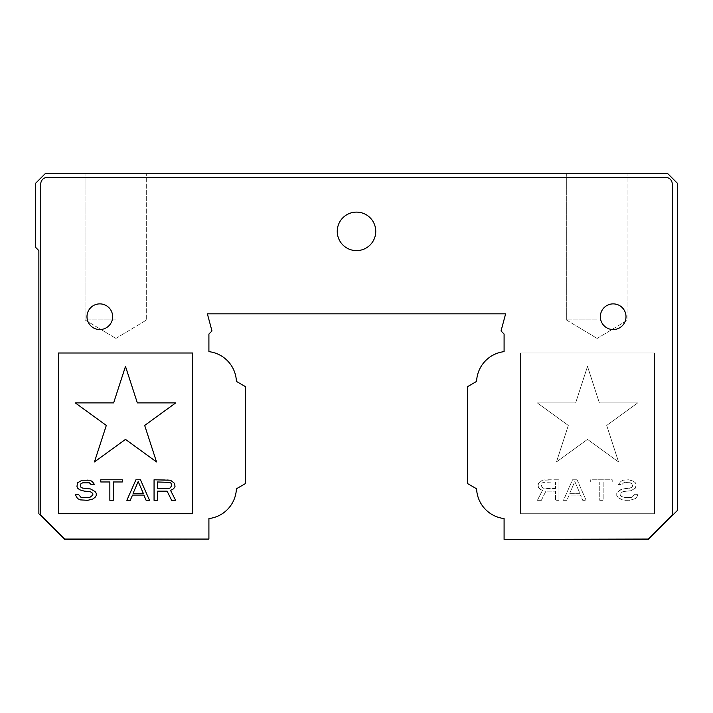 <?xml version="1.0" encoding="UTF-8"?>
<svg xmlns="http://www.w3.org/2000/svg" width="713" height="713" viewBox="0 0 713 713"><rect width="100%" height="100%" fill="white"/><g stroke="black" fill="none" stroke-linecap="round" stroke-linejoin="round"><path stroke-width="0.53" stroke-dasharray="3.56 2.67" d="M115.862 173.615L85.061 173.615L115.862 173.615M115.862 319.923L85.061 319.923L115.862 319.923M597.138 173.615L566.336 173.615L597.138 173.615M597.138 319.923L566.336 319.923L597.138 319.923M375.751 231.369A19.251 19.251 0 0 1 356.5 250.619A19.251 19.251 0 0 1 337.249 231.369A19.251 19.251 0 0 0 356.5 250.619A19.251 19.251 0 0 0 375.751 231.369A19.251 19.251 0 0 1 356.5 250.619A19.251 19.251 0 0 1 337.249 231.369A19.251 19.251 0 0 1 356.5 212.118A19.251 19.251 0 0 1 375.751 231.369A19.251 19.251 0 0 0 356.5 212.118A19.251 19.251 0 0 0 337.249 231.369A19.251 19.251 0 0 1 356.5 212.118A19.251 19.251 0 0 1 375.751 231.369M626.014 316.715A12.834 12.834 0 0 1 613.18 329.549A12.834 12.834 0 0 1 600.346 316.715A12.834 12.834 0 0 0 613.18 329.549A12.834 12.834 0 0 0 626.014 316.715A12.834 12.834 0 0 1 613.18 329.549A12.834 12.834 0 0 1 600.346 316.715A12.834 12.834 0 0 1 613.18 303.881A12.834 12.834 0 0 1 626.014 316.715A12.834 12.834 0 0 0 613.18 303.881A12.834 12.834 0 0 0 600.346 316.715A12.834 12.834 0 0 1 613.18 303.881A12.834 12.834 0 0 1 626.014 316.715M112.654 316.715A12.834 12.834 0 0 1 99.82 329.549A12.834 12.834 0 0 1 86.986 316.715A12.834 12.834 0 0 0 99.82 329.549A12.834 12.834 0 0 0 112.654 316.715A12.834 12.834 0 0 1 99.82 329.549A12.834 12.834 0 0 1 86.986 316.715A12.834 12.834 0 0 1 99.82 303.881A12.834 12.834 0 0 1 112.654 316.715A12.834 12.834 0 0 0 99.82 303.881A12.834 12.834 0 0 0 86.986 316.715A12.834 12.834 0 0 1 99.82 303.881A12.834 12.834 0 0 1 112.654 316.715M143.295 493.334L138.188 481.533L133.09 493.334L143.295 493.334M157.466 488.53L169.935 488.093L171.067 487.22L171.637 484.599L169.935 482.407L168.232 481.97L157.466 481.97L157.466 488.53M569.705 493.334L574.812 481.533L579.91 493.334L569.705 493.334L574.812 481.533L579.91 493.334L569.705 493.334M555.534 488.53L543.065 488.093L541.933 487.22L541.363 484.599L543.065 482.407L544.768 481.97L555.534 481.97L555.534 488.53L544.768 488.53L543.065 488.093L541.363 485.91L541.933 483.289L543.065 482.407L555.534 481.97L555.534 488.53M606.692 425.438L618.554 461.935L587.512 439.386L556.47 461.935L568.323 425.447L537.281 402.89L575.658 402.89L587.512 366.402L599.366 402.89L637.725 402.89L606.692 425.438L637.725 402.89L599.366 402.89L587.512 366.402L575.658 402.89L537.281 402.89L568.323 425.447L556.47 461.935L587.512 439.386L618.554 461.935L606.692 425.438M618.456 484.599L620.72 481.533L622.993 480.223L628.661 479.787L633.197 481.097L635.461 482.844L636.032 484.599L635.461 488.093L630.925 490.713L622.993 491.587L620.158 493.77L620.158 495.08L621.29 496.391L625.256 497.701L632.057 497.264L634.329 494.644L637.725 494.644L637.164 496.391L635.461 498.574L629.793 500.321L625.256 500.321L620.158 499.011L616.754 495.517L616.754 493.334L617.886 491.587L622.422 488.966L630.363 488.093L632.057 487.22L632.627 485.91L632.057 483.726L630.363 482.844L625.256 482.407L623.554 482.844L621.861 484.599L618.456 484.599L621.861 484.599L623.554 482.844L628.661 482.407L632.057 483.726L632.627 485.036L632.057 487.22L628.661 488.53L625.256 488.53L620.158 489.84L616.754 493.334L616.754 495.517L617.886 497.264L622.422 499.884L629.793 500.321L635.461 498.574L637.725 494.644L634.329 494.644L632.057 497.264L629.793 497.701L622.993 497.264L620.158 495.08L620.158 493.77L622.993 491.587L630.925 490.713L635.461 488.093L636.032 484.599L635.461 482.844L633.197 481.097L628.661 479.787L622.993 480.223L620.72 481.533L618.456 484.599M612.217 479.787L612.217 481.97L603.153 481.97L603.153 500.321L599.749 500.321L599.749 481.97L590.685 481.97L599.749 481.97L599.749 500.321L603.153 500.321L603.153 481.97L612.217 481.97L612.217 479.787L590.685 479.787L590.685 481.97L590.685 479.787L612.217 479.787M577.075 479.787L586.148 500.321L582.744 500.321L580.48 495.08L569.143 495.08L566.871 500.321L563.475 500.321L572.539 479.787L577.075 479.787L572.539 479.787L563.475 500.321L566.871 500.321L569.143 495.08L580.48 495.08L582.744 500.321L586.148 500.321L577.075 479.787M541.363 500.321L545.9 491.15L555.534 491.15L555.534 500.321L558.939 500.321L555.534 500.321L555.534 491.15L545.9 491.15L541.363 500.321L537.397 500.321L542.504 490.277L540.231 489.403L537.967 486.346L538.529 483.289L540.231 481.533L542.504 480.223L545.338 479.787L558.939 479.787L558.939 500.321L558.939 479.787L542.504 480.223L538.529 483.289L537.967 484.599L538.529 487.656L540.231 489.403L542.504 490.277L537.397 500.321L541.363 500.321M113.634 402.89L125.488 366.402L137.342 402.89L175.719 402.89L144.677 425.447L156.53 461.935L125.488 439.386L94.446 461.935L106.308 425.438L75.275 402.89L113.634 402.89M90.578 483.726L87.744 482.407L84.339 482.407L80.943 483.726L80.373 485.91L80.943 487.22L82.637 488.093L90.578 488.966L95.114 491.587L96.246 493.334L96.246 495.517L95.114 497.264L92.842 499.011L87.744 500.321L80.373 499.884L77.539 498.574L75.275 494.644L78.671 494.644L80.943 497.264L83.207 497.701L90.007 497.264L92.842 495.08L92.842 493.77L90.007 491.587L82.075 490.713L77.539 488.093L76.968 486.346L77.539 482.844L82.075 480.223L87.173 479.787L90.007 480.223L93.973 483.289L94.544 484.599L91.139 484.599L90.578 483.726M122.315 481.97L113.251 481.97L113.251 500.321L109.847 500.321L109.847 481.97L100.783 481.97L100.783 479.787L122.315 479.787L122.315 481.97M149.525 500.321L146.129 500.321L143.857 495.08L132.52 495.08L130.256 500.321L126.852 500.321L135.925 479.787L140.461 479.787L149.525 500.321M157.466 500.321L154.061 500.321L154.061 479.787L167.662 479.787L170.496 480.223L172.769 481.533L174.471 483.289L175.033 486.346L172.769 489.403L170.496 490.277L175.603 500.321L171.637 500.321L167.1 491.15L157.466 491.15L157.466 500.321M192.457 353.006L58.528 353.006L58.528 513.716L192.457 513.716L192.457 353.006M208.909 539.064L64.66 539.064L208.909 539.064L208.909 518.565A31.185 31.185 0 0 0 236.404 488.797L245.486 483.557L245.486 386.66L236.404 381.419A31.185 31.185 0 0 0 208.909 351.652L208.909 334.049L211.975 330.984L207.376 313.827L505.624 313.827L501.025 330.984L504.091 334.049L504.091 351.652A31.185 31.185 0 0 0 476.596 381.419L467.514 386.66L467.514 483.557L476.596 488.797A31.185 31.185 0 0 0 504.091 518.565L504.091 539.064L648.34 539.064L672.216 515.187L672.216 183.883A6.417 6.417 0 0 0 665.799 177.466A6.417 6.417 0 0 1 672.216 183.883A6.417 6.417 0 0 0 665.799 177.466L47.201 177.466A6.417 6.417 0 0 0 40.784 183.883A6.417 6.417 0 0 1 47.201 177.466A6.417 6.417 0 0 0 40.784 183.883L40.784 515.187L64.66 539.064L208.909 539.385L64.526 539.385L38.858 513.716L38.858 250.619L35.65 247.411L35.65 183.241L45.275 173.615L667.725 173.615L677.35 183.241L677.35 510.508L648.474 539.385L504.091 539.064M520.543 353.006L654.472 353.006L654.472 513.716L520.543 513.716L520.543 353.006L654.472 353.006L654.472 513.716L520.543 513.716L520.543 353.006M64.66 539.064L40.784 515.187L40.784 183.883L40.784 515.187L64.66 539.064M47.201 177.466L665.799 177.466L47.201 177.466M672.216 183.883L672.216 515.187L648.34 539.064L672.216 515.187L672.216 183.883M85.061 319.923L85.061 173.615L85.061 319.923L115.862 338.434L85.061 319.923M566.336 319.923L566.336 173.615L566.336 319.923L597.138 338.434L566.336 319.923M597.138 338.434L627.939 319.923L627.939 173.615L627.939 319.923L597.138 338.434M115.862 338.434L146.664 319.923L146.664 173.615L146.664 319.923L115.862 338.434"/><path stroke-width="1.07" d="M375.751 231.369A19.251 19.251 0 0 1 356.5 250.619A19.251 19.251 0 0 1 337.249 231.369A19.251 19.251 0 0 1 356.5 212.118A19.251 19.251 0 0 1 375.751 231.369M112.654 316.715A12.834 12.834 0 0 1 99.82 329.549A12.834 12.834 0 0 1 86.986 316.715A12.834 12.834 0 0 1 99.82 303.881A12.834 12.834 0 0 1 112.654 316.715M626.014 316.715A12.834 12.834 0 0 1 613.18 329.549A12.834 12.834 0 0 1 600.346 316.715A12.834 12.834 0 0 1 613.18 303.881A12.834 12.834 0 0 1 626.014 316.715M138.188 481.533L143.295 493.334L133.09 493.334L138.188 481.533M168.232 488.53L157.466 488.53L157.466 481.97L169.935 482.407L171.067 483.289L171.637 485.91L169.935 488.093L168.232 488.53M125.488 366.402L113.634 402.89L75.275 402.89L106.308 425.438L94.446 461.935L125.488 439.386L156.53 461.935L144.677 425.447L175.719 402.89L137.342 402.89L125.488 366.402M89.446 482.844L91.139 484.599L94.544 484.599L92.28 481.533L90.007 480.223L82.075 480.223L77.539 482.844L76.968 486.346L77.539 488.093L79.803 489.84L84.339 491.15L90.007 491.587L91.71 492.46L92.842 493.77L92.842 495.08L90.007 497.264L83.207 497.701L80.943 497.264L78.671 494.644L75.275 494.644L77.539 498.574L80.373 499.884L87.744 500.321L92.842 499.011L95.114 497.264L96.246 495.517L96.246 493.334L95.114 491.587L90.578 488.966L82.637 488.093L80.943 487.22L80.373 485.91L80.943 483.726L82.637 482.844L89.446 482.844M113.251 481.97L122.315 481.97L122.315 479.787L100.783 479.787L100.783 481.97L109.847 481.97L109.847 500.321L113.251 500.321L113.251 481.97M146.129 500.321L149.525 500.321L140.461 479.787L135.925 479.787L126.852 500.321L130.256 500.321L132.52 495.08L143.857 495.08L146.129 500.321M154.061 500.321L157.466 500.321L157.466 491.15L167.1 491.15L171.637 500.321L175.603 500.321L170.496 490.277L172.769 489.403L174.471 487.656L175.033 486.346L174.471 483.289L170.496 480.223L154.061 479.787L154.061 500.321M504.091 539.064L504.091 518.565A31.185 31.185 0 0 1 476.596 488.797L467.514 483.557L467.514 386.66L476.596 381.419A31.185 31.185 0 0 1 504.091 351.652L504.091 334.049L501.025 330.984L505.624 313.827L207.376 313.827L211.975 330.984L208.909 334.049L208.909 351.652A31.185 31.185 0 0 1 236.404 381.419L245.486 386.66L245.486 483.557L236.404 488.797A31.185 31.185 0 0 1 208.909 518.565L208.909 539.064L64.66 539.064L40.784 515.187L40.784 183.883A6.417 6.417 0 0 1 47.201 177.466L665.799 177.466A6.417 6.417 0 0 1 672.216 183.883L672.216 515.187L648.34 539.064L504.091 539.385L648.474 539.385L677.35 510.508L677.35 183.241L667.725 173.615L45.275 173.615L35.65 183.241L35.65 247.411L38.858 250.619L38.858 513.716L64.526 539.385L208.909 539.064M58.528 353.006L192.457 353.006L192.457 513.716L58.528 513.716L58.528 353.006"/></g></svg>
